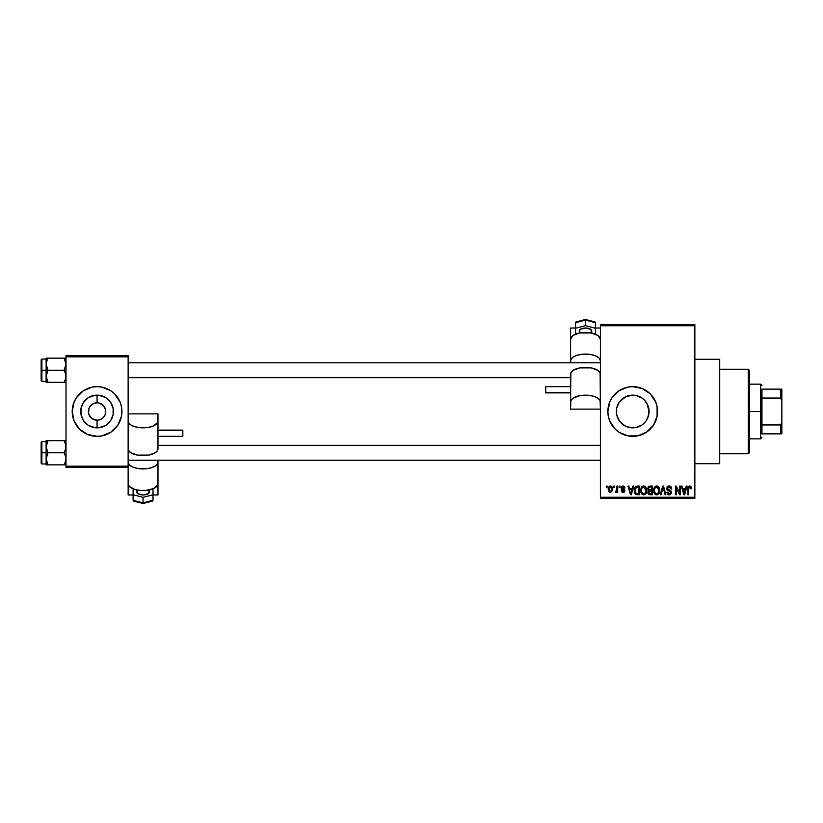 <?xml version="1.0" encoding="UTF-8"?>
<svg xmlns="http://www.w3.org/2000/svg" width="823" height="823" viewBox="0 0 823 823"><rect width="100%" height="100%" fill="white"/><g stroke="black" fill="none" stroke-linecap="round" stroke-linejoin="round"><path stroke-width="1.23" d="M95.849 420.111L92.238 418.732L89.038 414.833L92.238 418.732L97.073 420.203L97.073 427.857A16.357 16.357 0 0 1 80.716 411.5A16.357 16.357 0 0 1 97.073 395.143L97.073 402.797L93.75 403.465L97.073 402.797A8.703 8.703 0 0 0 88.38 411.5A8.703 8.703 0 0 0 97.073 420.203L96.97 420.203M89.841 406.665L89.038 408.167L90.921 405.348L93.75 403.465M638.051 426.962L632.712 427.857L629.482 427.528L632.712 427.857A16.357 16.357 0 0 1 616.365 411.5A16.357 16.357 0 0 1 632.712 395.143L626.426 396.408L620.079 401.11M620.079 421.89L625.449 426.149M618.526 419.637L616.674 414.71L616.684 408.27L616.674 414.71L619.39 420.985M619.472 401.902L618.505 403.404M644.337 423.012L641.806 425.1L635.912 427.538L632.712 427.857L626.457 426.612L623.608 425.09L619.112 420.584L616.674 414.689L616.365 411.5L616.684 408.27L619.112 402.416L621.149 399.937L626.437 396.398L632.712 395.143L635.932 395.462L642.115 398.116M632.702 386.645A24.855 24.855 0 0 0 627.887 387.119M623.186 388.549A24.855 24.855 0 0 0 618.917 390.822L627.867 387.119A24.855 24.855 0 0 0 623.227 388.528M608.331 406.665A24.855 24.855 0 0 0 608.331 416.335L607.858 411.5L609.75 401.984L612.045 397.694L618.906 390.832A24.855 24.855 0 0 0 608.341 406.634M608.341 416.366A24.855 24.855 0 0 0 623.186 434.451M623.227 434.472A24.855 24.855 0 0 0 627.846 435.871L618.906 432.168L615.141 429.071L609.75 421.016L608.341 416.345M627.887 435.881A24.855 24.855 0 0 0 632.702 436.355M627.867 387.119L632.712 386.645A24.855 24.855 0 0 1 657.567 411.5A24.855 24.855 0 0 1 632.712 436.355A24.855 24.855 0 0 1 607.858 411.5A24.855 24.855 0 0 1 632.712 386.645L642.228 388.538L650.293 393.929L655.684 401.984L657.093 406.655L657.093 416.345L653.38 425.306L646.528 432.168L637.568 435.881L627.867 435.881M694.859 463.699L719.714 463.699L719.714 359.301L694.859 359.301L719.714 359.301L719.714 463.699L694.859 463.699M83.226 402.797L87.989 397.9L93.884 395.462L100.262 395.462L106.157 397.9L110.673 402.416L113.111 408.311L113.111 414.689L110.673 420.584L106.157 425.1L100.262 427.538L93.884 427.538L87.989 425.1L83.473 420.584L81.035 414.689L81.035 408.311L83.473 402.416M95.375 420.028L97.073 420.203A8.703 8.703 0 0 1 88.38 411.5A8.703 8.703 0 0 1 97.073 402.797L98.77 402.972L97.073 402.797A8.703 8.703 0 0 1 105.776 411.5A8.703 8.703 0 0 1 97.073 420.203L97.155 420.203M114.654 393.929A24.855 24.855 0 0 0 74.111 421.006L72.218 411.5L74.111 401.984L76.405 397.694L83.267 390.832L92.227 387.119L97.073 386.645L101.929 387.119L110.889 390.832L114.654 393.929L120.035 401.984L121.454 406.655L121.454 416.345L117.74 425.306L110.889 432.168L101.929 435.881L97.073 436.355A24.855 24.855 0 0 1 72.218 411.5A24.855 24.855 0 0 1 97.073 386.645A24.855 24.855 0 0 1 121.927 411.5A24.855 24.855 0 0 1 97.073 436.355L87.567 434.462A24.855 24.855 0 0 0 120.045 401.994L117.74 397.694M79.502 429.071A24.855 24.855 0 0 0 87.557 434.462L79.502 429.071L74.111 421.016L76.405 425.306M98.77 420.028L100.406 419.535L98.77 420.028M105.118 408.167L101.908 404.268L98.77 402.972L103.225 405.348L105.611 409.803L105.118 414.833L103.225 417.652L100.406 419.535M600.399 325.743L600.399 497.257L694.859 497.257L694.859 325.743L600.399 325.743L600.399 324.509L694.859 324.509L694.859 325.743L694.859 324.509L600.399 324.509L600.399 498.491L694.859 498.491L694.859 325.743L600.399 325.743M613.732 487.309L613.732 486.064L614.524 486.064L614.524 487.309L613.732 487.309L614.524 487.309L614.524 486.064L613.732 486.064L614.524 486.064L614.524 487.309L613.732 487.309L613.732 486.064L613.732 487.309M616.828 491.568L615.954 492.504L615.203 492.164L616.746 490.642L616.9 486.064L617.692 486.064L617.692 492.391L616.9 492.391L616.9 491.382L616.149 492.473L615.203 492.164L615.429 491.269L616.633 490.961L616.9 489.346L616.746 490.642L615.203 492.164L615.954 492.504L616.9 491.382L616.9 492.391L617.692 492.391L617.692 486.064L616.9 486.064L617.692 486.064L617.692 492.391L616.9 492.391M619.153 487.309L619.153 486.064L619.945 486.064L619.945 487.309L619.153 487.309L619.945 487.309L619.945 486.064L619.153 486.064L619.945 486.064L619.945 487.309L619.153 487.309L619.153 486.064L619.153 487.309M621.19 487.998L622.332 486.084L624.492 486.547L625.038 487.988L623.052 486.856L621.982 487.844L624.78 489.973L624.307 492.133L622.774 492.483L621.602 491.732L621.303 490.703L623.114 491.598L624.132 490.827L621.715 489.407L621.19 487.998L624.132 490.827L623.114 491.598L621.303 490.703L623.134 492.504L624.924 490.703L621.982 487.844L623.052 486.856L625.038 487.988L623.104 485.951L621.19 487.998M632.908 486.064L632.218 488.667L632.908 486.064L633.731 486.064L631.323 494.767L630.49 494.767L627.97 486.064L628.803 486.064L629.482 488.667L632.218 488.667L629.482 488.667L628.803 486.064L627.97 486.064L630.49 494.767L631.323 494.767L633.731 486.064L632.908 486.064L633.731 486.064L631.323 494.767L630.49 494.767L627.97 486.064L628.803 486.064M643.679 485.951L645.52 486.763L646.549 488.749L645.911 493.605L643.298 494.849L640.922 492.524L641.035 488.008L642.084 486.506L643.679 485.951L641.405 487.288L640.623 490.405C640.489 492.823 641.508 494.314 643.668 494.88C645.88 494.294 646.899 492.771 646.724 490.302L645.942 487.319L643.843 485.961M656.322 485.971L657.989 486.321L659.295 488.008L659.1 493.286L657.731 494.654L656.291 494.849L653.915 492.524L654.028 488.008L655.077 486.506L656.672 485.951L654.398 487.288L653.616 490.405C653.483 492.823 654.501 494.314 656.661 494.88C658.873 494.294 659.892 492.771 659.717 490.302L659.069 487.545M690.003 485.981L691.022 486.805L691.351 488.667L690.559 488.78L689.88 487.021L688.8 487.494L688.645 494.767L687.853 494.767L688.131 486.959L689.643 485.951L687.853 488.862L687.853 494.767L688.645 494.767L688.758 487.627L689.602 486.969L690.559 488.78L691.351 488.667L690.878 486.568L689.643 485.951L690.878 486.568M686.228 486.064L685.549 488.667L686.228 486.064L687.061 486.064L684.654 494.767L683.82 494.767L681.3 486.064L682.123 486.064L682.812 488.667L685.549 488.667L682.812 488.667L682.123 486.064L681.3 486.064L683.82 494.767L684.654 494.767L687.061 486.064L686.228 486.064L687.061 486.064L684.654 494.767L683.82 494.767L681.3 486.064L682.123 486.064M679.603 486.064L679.603 493.028L679.603 486.064L680.395 486.064L680.395 494.767L679.551 494.767L676.218 487.792L676.218 494.767L675.426 494.767L675.426 486.064L676.269 486.064L679.603 493.028L676.269 486.064L675.426 486.064L675.426 494.767L676.218 494.767L676.218 487.792L679.551 494.767L680.395 494.767L680.395 486.064L679.603 486.064L680.395 486.064L680.395 494.767L679.551 494.767M669.078 485.951L666.609 488.481L667.659 486.331L670.632 486.434L671.691 488.893L670.899 489.006L670.395 487.566L669.006 486.969L667.854 487.35L667.432 488.811L670.899 490.899L671.434 492.956L670.117 494.726L667.453 494.129L666.836 492.277L667.628 492.164L668.153 493.522L669.336 493.862L670.375 493.389L670.632 492L667.288 490.199L666.609 488.481L667.813 490.549L670.426 491.578L670.673 492.463L669.192 493.862L667.628 492.164L666.836 492.277L669.212 494.88L671.465 492.493L667.402 488.461L669.006 486.969L670.899 489.006L671.691 488.893C671.661 487.123 670.786 486.136 669.078 485.951L669.346 485.961M662.999 487.772L661.075 494.767L660.241 494.767L662.731 486.064L663.503 486.064L665.848 494.767L665.025 494.767L663.163 487.082L661.075 494.767L660.241 494.767L661.075 494.767L663.163 487.082L665.025 494.767L665.848 494.767L663.503 486.064L662.731 486.064L663.503 486.064L665.848 494.767L665.025 494.767L663.317 487.772M650.036 486.064L647.629 488.625L648.812 486.28L652.485 486.064L652.485 494.767L648.442 494.191L647.866 492.319L648.709 490.755L647.629 488.625L648.709 490.755L647.855 492.576L650.026 494.767L652.485 494.767L652.485 486.064L650.036 486.064L652.485 486.064L652.485 494.767L650.026 494.767M634.78 487.473L637.177 486.064C634.975 486.527 633.977 487.988 634.183 490.467L635.418 486.619L639.492 486.064L639.492 494.767L635.5 494.314L634.183 490.467L636.025 494.602L639.492 494.767L639.492 486.064L637.177 486.064L639.492 486.064L639.492 494.767M609.586 492.319L608.197 489.294L609.339 486.27L611.849 486.64L612.518 490.333L610.676 492.493L608.464 491.012L608.197 489.294L610.399 492.504L612.61 489.232L610.543 485.961M606.273 487.309L606.273 486.064L607.065 486.064L607.065 487.309L606.273 487.309L607.065 487.309L607.065 486.064L606.273 486.064L607.065 486.064L607.065 487.309L606.273 487.309L606.273 486.064L606.273 487.309M66.005 355.577L128.141 355.577L128.141 356.822L66.005 356.822L66.005 466.178L128.141 466.178L128.141 355.577L66.005 355.577L66.005 356.822L66.005 355.577M66.005 467.423L128.141 467.423L128.141 356.822L66.005 356.822L66.005 467.423L66.005 466.178L128.141 466.178L128.141 483.842L129.283 486.403L134.777 489.418L140.147 490.415L145.969 490.415L153.603 488.584L157.687 485.148L157.975 462.217A14.917 6.707 180 0 1 143.058 468.915A14.917 6.707 180 0 1 128.141 462.217L129.283 464.779L132.513 466.95L137.348 468.41L145.969 468.791L151.339 467.783L155.454 465.941L157.687 463.524L157.975 460.222L157.975 483.842A14.917 6.707 0 0 1 143.058 490.539A14.917 6.707 0 0 1 128.141 483.842L128.141 467.423L66.005 467.423M117.74 425.306L120.035 421.016M76.405 397.694L74.111 401.984M106.157 397.9L103.338 396.388L97.073 395.143A16.357 16.357 0 0 1 113.43 411.5A16.357 16.357 0 0 1 97.073 427.857L97.073 420.203A8.703 8.703 0 0 0 105.776 411.5A8.703 8.703 0 0 0 97.073 402.797L97.073 395.143L90.818 396.388L87.989 397.9M98.77 402.972L97.186 402.797M104.305 416.335L105.118 414.833M89.841 416.335L88.545 413.197L89.038 408.167M97.073 420.203L95.941 420.121M600.399 498.491L600.399 497.257L694.859 497.257L694.859 498.491L600.399 498.491M639.893 426.191L638.998 426.602M642.084 424.905L645.345 421.89M647.012 403.548L649.069 411.51L647.804 417.806L646.065 420.944M648.75 414.699L648.75 408.28L647.804 405.194L648.761 408.311L648.761 414.689L646.302 420.604L644.286 423.063M647.814 417.775L646.312 420.594M646.055 402.025L647.824 405.245M644.1 399.762L641.806 397.91L644.286 399.937L647.804 405.194M639.008 396.408L639.636 396.686M625.717 396.717L632.712 395.143L635.932 395.462L641.806 397.9M617.61 405.225L616.674 408.311M629.502 427.538L627.383 426.962M632.733 436.355A24.855 24.855 0 0 0 642.207 434.472M642.238 434.462A24.855 24.855 0 0 0 642.238 388.538M642.207 388.528A24.855 24.855 0 0 0 632.733 386.645M653.38 425.306L655.684 421.016M655.684 401.984L653.38 397.694M635.932 395.462L632.712 395.143A16.357 16.357 0 0 1 649.069 411.5A16.357 16.357 0 0 1 632.712 427.857L635.932 427.538L641.827 425.079M645.345 401.11L644.265 399.927M668.163 493.522L667.69 492.638M691.351 488.667L690.548 488.492M689.746 486.979L688.645 488.79L689.674 486.969M688.645 494.767L687.853 494.767L687.853 488.615M687.863 488.378L687.987 487.422M684.541 492.216L685.281 489.685L684.541 492.216M683.851 492.514L683.08 489.685L685.281 489.685L683.08 489.685L683.975 492.967M676.218 494.767L675.426 494.767L675.426 486.064L676.269 486.064M670.961 486.743L671.691 488.893L670.899 489.006L670.395 487.566M667.587 487.7L667.402 488.461M669.078 490.014L668.05 489.623M671.465 492.493L671.331 493.409M670.292 494.644L669.675 494.839M669.449 494.87L668.492 494.788M666.846 492.524L667.669 492.493M668.574 493.769L669.48 493.841M670.663 492.668L670.426 491.578L668.657 490.847M670.673 492.463L670.426 491.578L667.813 490.549M666.897 489.706L666.671 489.119M666.99 487.041L668.039 486.136M668.091 486.115L668.821 485.961M662.731 486.064L660.241 494.767L662.731 486.064M659.264 487.946L659.532 488.718M659.686 491.074L659.593 491.804M656.857 494.87L657.731 494.644M655.571 494.623L655.015 494.263M654.264 493.316L653.688 491.537M653.657 489.603L653.781 488.78M653.812 488.667L653.709 489.191M655.365 486.311L656.312 485.981M658.739 487.031L657.34 486.043M657.989 486.321L658.523 486.774M656.497 493.851L657.772 493.512M655.242 493.214L656.343 493.831M654.81 492.545L656.661 493.862L654.748 492.401L654.408 490.436C654.264 488.574 655.015 487.422 656.672 486.969L654.851 488.193L654.408 490.436L654.666 488.605M656.528 486.979L657.721 487.298L656.672 486.969L658.925 490.292L657.999 493.327L658.925 490.292C659.11 492.205 658.349 493.399 656.661 493.862L656.805 493.851M658.904 489.726L657.937 487.473M658.678 488.615L658.133 487.679M649.81 494.757L649.172 494.654M649.162 494.654L648.442 494.191M648.709 494.428L648.185 493.831M647.999 493.44L647.866 492.802M647.855 492.576L648.606 490.837M648.431 490.59L647.855 489.85M648.215 486.743L648.812 486.28M648.421 488.615L648.586 487.772L648.421 488.615L650.139 490.138L648.421 488.615L649.203 487.195L648.421 488.615L648.884 489.808L651.693 490.138L650.139 490.138M649.851 493.738L651.693 493.749L651.693 491.156L649.378 491.238L648.647 492.432L649.378 491.238L651.693 491.156L651.693 493.749L650.324 493.749L648.647 492.432L649.964 493.738M650.211 491.156L649.378 491.238L648.668 492.751M649.398 487.134L651.693 487.082L651.693 490.138L651.693 487.082L649.203 487.195M646.312 488.018L646.539 488.718M646.693 491.105L646.6 491.845M645.674 493.913L643.483 494.87M642.578 494.623L642.012 494.253M641.302 487.463L642.063 486.527M642.084 486.506L642.989 486.043M644.028 485.971L644.707 486.167M644.995 486.321L645.53 486.774M640.767 491.907L641.498 493.687M641.004 492.73L641.271 493.316L641.004 492.73M643.504 493.851L644.779 493.512M642.249 493.214L643.349 493.831M641.817 492.545L643.668 493.862L641.755 492.401L641.415 490.436C641.271 488.574 642.022 487.422 643.679 486.969L641.858 488.193L641.415 490.436L641.683 488.605M645.458 488.121L644.779 487.339M643.535 486.979L644.728 487.298L643.679 486.969L645.932 490.292L645.006 493.327L645.932 490.292C646.117 492.205 645.355 493.399 643.668 493.862L643.812 493.851M645.911 489.726L645.139 487.679M637.28 494.767L636.025 494.602L637.28 494.767M634.78 493.399L634.317 492.01M634.533 492.833L634.204 491.084M635.788 487.535L635.294 488.348L638.699 487.082L638.699 493.749L636.179 493.574L634.975 490.477L635.181 488.708M636.817 487.113L635.932 487.422M635.068 491.691L636.179 493.574L638.699 493.749L638.699 487.082L637.125 487.082M635.541 492.998L637.3 493.749M635.582 487.782L634.986 490.909M631.21 492.216L631.951 489.685L631.21 492.216M630.85 493.862L630.408 492.072L630.922 493.45M630.408 492.072L630.644 492.967M629.749 489.685L631.951 489.685L629.749 489.685M625.038 487.988L624.143 487.638M623.525 486.938L624.245 488.101L622.651 486.907M623.052 486.856L621.982 487.844L623.052 486.856L621.982 487.844L622.97 488.759L622.137 488.358M622.003 487.638L622.188 488.409L622.003 487.638M624.173 489.263L624.914 490.878M621.344 490.94L622.126 490.786M622.867 491.578L622.095 490.59L623.289 491.598M623.114 491.598L624.132 490.827L623.114 491.598L624.132 490.827L622.97 489.942L624.122 490.92M621.231 487.494L621.694 486.537M615.954 492.504L616.9 491.382L615.367 492.298M615.429 491.269L616.746 490.642M616.9 486.064L616.9 489.346M611.715 486.486L612.291 487.329M612.384 487.597L612.518 488.132M610.265 485.961L610.399 485.951C608.783 486.372 608.043 487.483 608.197 489.294L608.197 489.294M608.279 488.183L608.701 486.949M609.524 486.167L610.121 485.971M608.29 490.374L608.454 490.981M609.689 487.123L609.041 488.481M609.113 488.101L609.123 490.385L610.049 491.537L608.989 489.232L610.378 486.856L611.818 489.232L610.615 491.588L611.684 490.364L611.623 487.874M611.767 488.461L610.193 486.877L611.294 487.298M684.057 493.316L684.438 492.617M635.294 488.348L634.996 489.942M608.999 488.852L608.999 489.623M611.376 491.053L611.684 490.364M611.767 489.994L611.798 488.852M87.989 425.1L90.818 426.612L97.073 427.857L103.338 426.612L106.157 425.1M748.292 369.249L749.537 370.484L749.537 452.516L748.292 453.751L719.714 453.751L748.292 453.751L748.292 369.249L719.714 369.249L748.292 369.249L748.292 453.751L749.537 452.516L749.537 370.484L748.292 369.249M46.263 448.298L46.119 452.763L47.991 452.763L46.119 446.714L47.991 440.665L64.132 440.665L65.871 445.12L65.871 448.278L64.132 452.763L47.991 452.763L46.263 448.298M65.48 440.665L46.119 440.665L46.119 452.763L41.15 452.763L41.15 463.205L41.15 442.321L41.15 452.763L41.891 452.763L41.891 441.57L41.891 452.763L46.119 452.763L46.119 458.812L47.991 452.763L64.132 452.763L65.871 457.218L65.871 460.376L64.132 464.861L47.991 464.861L46.119 458.812L46.119 464.861L65.871 464.861L64.132 464.861L65.49 461.919M66.005 464.861L64.132 464.861M46.232 460.222L47.991 464.861L46.119 458.812L46.119 464.861L47.991 464.861M65.902 445.305L65.48 443.597L65.871 448.278L64.132 452.763L65.871 457.218L65.902 460.222M47.991 440.665L46.253 445.13L47.991 440.665L46.253 440.665L47.991 440.665L46.644 443.607M46.644 440.665L46.119 440.665L46.644 440.665L46.119 440.665L46.232 445.305M46.119 458.977L47.991 452.763L46.119 452.763L46.119 458.812M41.891 452.763L41.891 463.946L41.891 452.763M46.253 460.376L46.644 461.919L46.253 460.376M64.194 440.768L65.49 443.607M600.399 445.541L157.975 445.541L600.399 445.541M128.141 377.459L570.576 377.459L128.141 377.459M761.964 389.135L761.964 398.054L761.964 389.135L780.605 389.135L761.964 389.135M761.964 411.5L761.964 398.054L761.964 424.946L761.964 411.5L760.719 411.5L761.964 411.5M749.537 384.156L760.719 384.156L760.719 411.5L760.719 384.156L761.964 385.401M749.537 411.5L760.719 411.5L749.537 411.5M761.964 433.865L761.964 424.946L761.964 433.865L781.85 433.865L781.85 422.333L780.605 424.946L761.964 424.946L780.605 424.946L780.605 433.865L780.605 424.946L781.85 422.333L781.85 433.865L761.964 433.865M749.537 438.844L760.719 438.844L760.719 411.5L760.719 438.844L761.964 437.599M781.85 389.135L780.605 389.135L780.605 398.054L781.85 400.667L781.85 422.333L781.85 389.135L781.85 400.667L780.605 398.054L780.605 389.135L781.85 389.135M761.964 398.054L780.605 398.054L761.964 398.054M65.902 362.778L64.132 358.139L47.991 358.139L66.005 358.139L64.132 358.139L66.005 364.188L64.132 370.237L66.005 370.237L64.132 370.237L65.871 374.702L65.48 379.403L65.871 377.88L64.132 382.335L65.871 377.88L64.132 382.335L47.991 382.335L46.119 376.286L47.991 370.237L46.263 365.782L46.253 362.624L47.991 358.139L46.644 361.081L47.991 358.139L46.119 358.139L46.644 358.139L46.119 358.139L46.119 370.237L41.15 370.237L41.15 380.679L41.15 359.795L41.891 381.43L41.891 370.237L46.119 370.237L46.119 382.335L65.871 382.335L64.132 382.335L65.48 379.413M46.232 377.695L47.929 382.232M65.49 361.081L65.871 362.624L65.49 361.081M47.991 358.139L46.644 358.139L47.991 358.139L46.644 361.081M64.132 358.139L66.005 364.188L64.132 370.237L47.991 370.237L64.132 370.237L65.871 374.702L65.902 377.695M66.005 382.335L65.48 382.335L66.005 382.335M46.119 359.054L41.891 359.054L41.891 370.237L41.891 359.054L41.15 359.795M46.644 373.179L47.991 370.237L46.119 364.188L46.119 376.286L46.644 373.179M46.263 358.139L46.232 362.778M46.644 379.393L46.119 376.286L46.119 382.335M64.132 382.335L65.48 382.335M589.957 332.759A6.214 2.788 180 0 0 591.706 330.825L591.706 333.068L591.706 330.825A6.214 2.788 180 0 0 585.492 328.027A6.214 2.788 180 0 0 579.279 330.825L579.279 333.068L579.279 330.825A6.214 2.788 180 0 0 581.028 332.759M545.721 392.55L570.576 392.55L545.721 392.88L545.721 386.676L545.721 392.55M600.399 339.158L597.889 335.434L591.202 332.965L579.783 332.965L573.086 335.434L570.576 339.158L570.576 360.783A14.917 6.707 0 0 1 585.492 354.085A14.917 6.707 0 0 1 600.399 360.783L599.267 358.221L596.037 356.05L591.202 354.59L582.581 354.209L577.201 355.217L573.086 357.059L570.864 359.476L570.576 362.778L570.576 339.158A14.917 6.707 180 0 1 585.492 332.461A14.917 6.707 180 0 1 600.399 339.158M570.576 374.105L570.576 409.124L600.399 409.124L600.121 372.798L597.889 370.381L591.202 367.912L579.783 367.912L573.086 370.381L570.864 372.798L570.576 401.861A14.917 6.707 0 0 1 585.492 395.163A14.917 6.707 0 0 1 600.399 401.861L600.399 374.105A14.917 6.707 180 0 0 585.492 367.408A14.917 6.707 180 0 0 570.576 374.105M570.576 328.027L570.576 345.3L570.576 328.027L575.544 328.027L570.576 328.027M600.399 409.124L600.121 400.554L597.889 398.137L593.774 396.285L588.404 395.287L579.783 395.668L573.086 398.137L570.864 400.554L570.576 409.124L600.399 409.124M595.43 328.027L600.399 328.027L595.43 328.027M595.07 321.999L595.43 322.688L585.492 319.736L575.647 322.287L575.544 328.243L585.492 325.661L575.544 328.243L575.544 322.688L585.492 320.116L585.492 325.661L585.492 320.116L595.43 322.688L595.43 328.243L585.492 325.661L595.43 328.243L595.43 322.688L594.669 321.865M595.43 333.397L595.43 328.243L595.43 333.397L594.206 333.716L595.43 333.397M575.544 333.397L576.769 333.716L575.544 333.397L575.544 328.243L575.544 333.397M591.583 331.371L590.657 329.272L585.492 328.027L580.328 329.272L579.392 331.371M575.915 321.999L576.789 321.906M138.593 490.241A6.214 2.788 0 0 0 136.844 492.175L136.844 489.932L136.844 492.175A6.214 2.788 0 0 0 143.058 494.973A6.214 2.788 0 0 0 149.272 492.175L149.272 489.932L149.272 492.175A6.214 2.788 0 0 0 147.523 490.241M182.829 430.45L157.975 430.45L182.829 430.12L182.829 436.324L182.829 430.45M157.975 448.895L157.975 413.876L128.141 413.876L128.429 450.202L130.662 452.619L137.348 455.088L148.768 455.088L155.454 452.619L157.687 450.202L157.975 421.139A14.917 6.707 180 0 1 143.058 427.837A14.917 6.707 180 0 1 128.141 421.139L128.141 448.895A14.917 6.707 0 0 0 143.058 455.592A14.917 6.707 0 0 0 157.975 448.895M157.975 494.973L157.975 477.7L157.975 494.973L152.996 494.973L157.975 494.973M128.141 477.7L128.141 494.973L128.141 477.7M128.141 413.876L128.429 422.446L130.662 424.863L134.777 426.715L140.147 427.713L148.768 427.332L153.603 425.882L157.687 422.446L157.975 413.876L128.141 413.876M133.12 494.973L128.141 494.973L133.12 494.973M133.48 501.001L133.12 500.312L143.058 503.264L152.903 500.713L152.996 494.757L143.058 497.339L152.996 494.757L152.996 500.312L143.058 502.884L143.058 497.339L143.058 502.884L133.12 500.312L133.12 494.757L143.058 497.339L133.12 494.757L133.12 500.312L133.882 501.135M133.12 489.603L133.12 494.757L133.12 489.603L134.344 489.284L133.12 489.603M152.996 489.603L151.771 489.284L152.996 489.603L152.996 494.757L152.996 489.603M136.968 491.629L137.894 493.728L143.058 494.973L148.222 493.728L149.148 491.629M152.636 501.001L151.761 501.094M46.119 441.57L41.891 441.57L41.15 442.321M46.119 463.946L41.891 463.946L41.15 463.205M128.141 460.222L600.399 460.222M157.975 445.305L600.399 445.305M600.399 362.778L128.141 362.778M570.576 377.695L128.141 377.695M46.119 381.43L41.891 381.43L41.15 380.679M570.576 386.666L545.721 386.666M570.576 392.88L545.721 392.88M594.813 321.896L585.492 319.468L576.162 321.896M157.975 436.334L182.829 436.334M157.975 430.12L182.829 430.12M133.738 501.104L143.058 503.532L152.378 501.104"/></g></svg>
